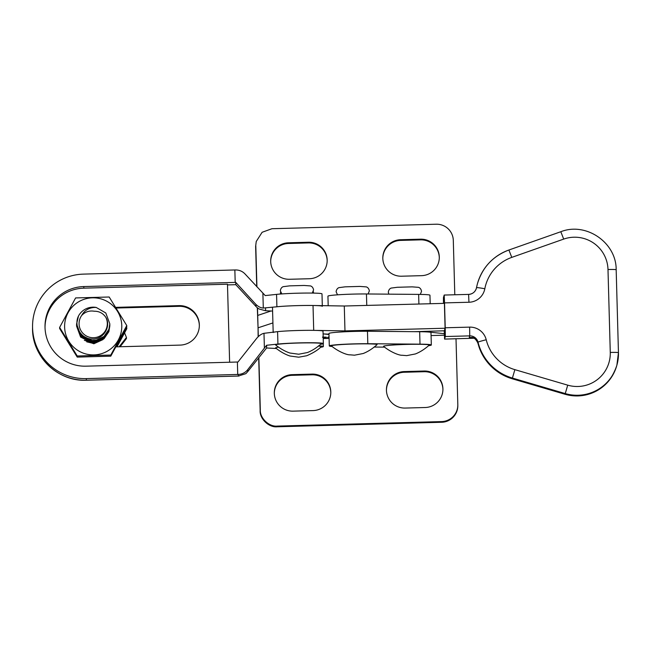 <?xml version="1.0" encoding="UTF-8"?>
<svg xmlns="http://www.w3.org/2000/svg" width="651" height="651" viewBox="0 0 651 651"><rect width="100%" height="100%" fill="white"/><g stroke="black" fill="none" stroke-linecap="round" stroke-linejoin="round"><path stroke-width="0.98" d="M344.289 306.011L444.405 303.358L445.089 328.234L344.973 330.895L344.289 306.011L313.025 305.49A24.925 1.367 178.4 0 0 275.43 306.946M445.089 328.234L444.356 330.789L414.345 331.676M344.973 330.895L313.709 330.366A24.925 1.367 178.4 0 0 287.514 330.911A24.925 1.367 178.4 0 0 273.184 332.523M328.975 334.142A24.925 1.367 -1.6 0 1 323.091 333.882L328.983 334.5M470.193 337.454L469.273 337.487L469.729 335.875L445.317 336.526L444.584 339.081L473.928 338.219M445.317 336.526L445.219 327.77L469.631 327.127A16.617 16.592 -164.1 0 1 486.224 339.757A41.542 41.477 15.9 0 0 514.876 369.654L567.721 385.156A33.234 33.177 15.9 0 0 610.272 352.435L607.993 269.514A33.234 33.177 15.9 0 0 563.701 239.096L511.784 257.381A41.542 41.477 15.9 0 0 484.824 288.759A16.617 16.592 -164.1 0 1 468.948 302.251L444.535 302.894L445.219 327.77M444.535 302.894L444.185 295.049L443.445 297.621L443.469 303.382M473.952 338.235L444.584 339.098L444.218 330.798M470.64 337.454L469.273 337.487C473.635 337.21 476.483 339.016 477.826 342.906L479.063 347.089A49.85 49.769 15.9 0 0 512.215 378.76L565.052 394.262A41.542 41.477 15.9 0 0 616.684 365.838L616.888 365.146A41.542 41.477 -164.1 0 1 565.247 393.578L567.721 385.156M476.329 288.369A8.308 1.261 10.8 0 0 476.329 288.377L476.524 287.669A49.85 49.769 -164.1 0 1 477.557 283.323L477.362 284.007A49.85 49.769 15.9 0 0 477.338 284.096L476.247 288.751M476.15 289.125L476.329 288.377A8.308 1.261 10.8 0 0 476.329 288.385L477.362 284.007M567.257 386.767L565.052 394.278L565.247 393.578L512.41 378.068L512.215 378.76C496.029 373.576 484.979 363.014 479.063 347.097L477.834 342.963A8.308 2.132 -14.2 0 1 477.826 342.906L478.029 342.19A8.308 8.292 15.9 0 0 469.729 335.875L469.631 327.127M428.496 345.705A24.925 1.367 178.4 0 0 431.328 344.997A24.925 1.367 178.4 0 0 420.009 344.159L367.815 343.72A24.925 1.367 178.4 0 0 333.336 345.063A24.925 1.367 178.4 0 0 329.3 345.925A24.925 1.367 178.4 0 0 332.165 346.487M431.328 344.997L430.986 332.555A24.925 1.367 178.4 0 0 419.667 331.717L367.473 331.278A24.925 1.367 178.4 0 0 332.995 332.628A24.925 1.367 178.4 0 0 328.958 333.491L329.3 345.925M374.097 347.04L384.643 347.129M430.189 303.732L429.961 295.237A24.925 1.367 178.4 0 0 418.642 294.398L366.448 293.967A24.925 1.367 178.4 0 0 331.969 295.31A24.925 1.367 178.4 0 0 327.933 296.172L328.194 305.742M275.658 344.989A22.85 1.253 -1.6 0 1 290.932 343.297A22.85 1.253 -1.6 0 1 317.322 343.053A22.85 1.253 -1.6 0 1 321.228 343.736C316.801 347.715 312.203 350.645 307.443 352.541L298.711 354.225L289.907 353.029C285.048 351.394 280.296 348.716 275.658 344.989M383.634 346.397A22.85 1.253 -1.6 0 1 398.558 344.713A22.85 1.253 -1.6 0 1 424.875 344.436A22.85 1.253 -1.6 0 1 429.196 345.144C424.769 349.115 420.18 352.053 415.411 353.949L406.68 355.633L402.212 355.259C399.112 355.527 390.34 351.939 383.634 346.397M331.44 345.958A22.85 1.253 -1.6 0 1 346.365 344.281A22.85 1.253 -1.6 0 1 372.681 343.997A22.85 1.253 -1.6 0 1 377.002 344.704C372.575 348.676 367.986 351.613 363.217 353.509L354.494 355.194L350.018 354.819C346.918 355.088 338.146 351.507 331.44 345.958M318.315 346.08A22.85 1.253 -1.6 0 1 321.228 346.706C317.94 350.018 313.09 353.029 306.686 355.755L298.711 357.196L289.907 355.991C285.048 354.364 280.296 351.686 275.658 347.959A22.85 1.253 -1.6 0 1 278.677 347.154M59.632 327.42L59.632 328.535L77.225 357.098L110.784 356.162L126.766 326.68L126.766 325.565L110.784 355.047L77.225 355.983L59.632 327.42L75.606 297.93L109.173 297.002L126.766 325.565M64.62 327.152A28.595 28.546 -0 0 0 93.988 354.901A28.595 28.546 -0 0 0 121.778 325.573A28.595 28.546 -0 0 0 92.401 297.824A28.595 28.546 -0 0 0 64.62 327.152M84.345 340.278L93.842 343.777L102.931 339.619M110.784 356.162L110.784 355.047M77.225 357.098L77.225 355.983M81.684 315.458C84.427 310.511 88.666 307.842 94.419 307.443L96.218 307.443A16.617 16.592 180 0 0 80.016 313.66C72.432 323.124 79.731 339.073 92.051 338.984C102.85 339.928 111.516 327.014 105.91 317.485C103.151 313.286 99.261 311.194 94.24 311.227C89.317 310.421 85.135 311.837 81.684 315.458A14.127 14.102 -0 0 0 92.149 337.69A14.127 14.102 -0 0 0 105.91 317.485M78.38 316.516L76.582 323.995L80.602 334.785L91.962 340.465L96.291 340.204L104.038 336.453L108.888 329.325L109.816 323.832L105.787 312.968L96.218 307.443M109.816 323.832L108.888 329.382L104.038 336.502L96.291 340.261L91.962 340.514L80.602 334.834L76.582 324.052L78.185 316.964M76.582 324.182L80.602 335.102L91.962 340.782L96.291 340.522L104.038 336.77L108.888 329.642L109.816 324.019M109.816 324.149L108.888 329.699L104.038 336.827L96.291 340.579L91.962 340.839L80.602 335.159L76.582 324.369M76.582 324.499L80.602 335.42L91.962 341.1L96.291 340.847L104.038 337.088L108.888 329.967L109.816 324.336M109.816 324.532L108.888 330.024L104.038 337.145L96.291 340.896L91.962 341.157L80.602 335.477L76.582 324.686M76.582 324.816L80.602 335.737L91.962 341.417L96.291 341.165L104.038 337.405L108.888 330.285L109.816 324.662M109.816 324.849L108.888 330.342L104.038 337.462L96.291 341.222L91.962 341.474L80.602 335.794L76.582 324.849M76.582 325.142L80.602 336.062L91.962 341.742L96.291 341.482L104.038 337.731L108.888 330.602L109.816 324.979M109.816 325.142L108.888 330.659L104.038 337.788L96.291 341.539L91.962 341.799L80.602 336.119L76.582 325.166M76.582 325.459L80.602 336.38L91.962 342.06L96.291 341.799L104.038 338.048L108.888 330.928L109.816 325.297M109.816 325.459L108.888 330.977L104.038 338.105L96.291 341.856L91.962 342.117L80.602 336.437L76.582 325.622M76.582 325.59L80.602 336.697L91.962 342.377L96.291 342.125L104.038 338.365L108.888 331.245L109.816 325.622M109.816 325.777L108.888 331.302L104.038 338.422L96.291 342.182L91.962 342.434L80.602 336.754L76.582 325.809L80.602 337.023L91.962 342.695L96.291 342.442L104.038 338.683L108.888 331.562L109.816 325.939L108.888 331.619L104.038 338.74L96.291 342.499L91.962 342.751L80.602 337.072L76.582 326.127M91.962 343.077L86.754 341.84M119.141 346.771L126.44 337.478L124.577 332.848M120.109 346.747L126.44 338.585L126.44 337.478M116.277 346.853L126.766 327.656L126.766 328.771L117.009 346.828M323.213 338.528L329.089 338.365M431.068 335.566L444.356 335.2M444.299 333.678L429.066 332.083A24.925 1.367 178.4 0 0 419.594 331.717M329.056 337.104L328.047 337.137L329.056 336.958M329.072 337.584L327.567 337.625L329.072 337.495M322.823 337.47L325.175 337.194L322.473 337.128M322.53 337.055L326.289 337.161L323.189 337.527M323.197 337.674L326.452 337.584L323.197 337.739M258.309 336.543L258.065 327.811L272.915 322.929L258.065 327.811L258.13 336.722M277.383 426.088L277.22 426.779C269.018 427.748 259.635 418.878 260.148 410.651L260.31 409.959C259.798 418.186 269.18 427.056 277.383 426.088L441.663 421.588A16.617 16.592 -0 0 0 457.816 404.548L456.009 338.764M260.148 410.651L258.691 357.684M260.31 409.959L258.87 357.464M404.214 371.575A18.277 18.252 -0 0 0 386.434 389.819A18.277 18.252 -0 0 0 405.215 408.063L425.152 407.518A18.277 18.252 -0 0 0 442.924 389.274A18.277 18.252 -0 0 0 424.143 371.029L404.214 371.575L404.214 372.258A18.277 18.252 -0 0 0 386.442 390.161M313.025 410.594A18.277 18.252 -0 0 0 330.806 392.35A18.277 18.252 -0 0 0 312.024 374.105L292.087 374.65A18.277 18.252 -0 0 0 274.315 392.895A18.277 18.252 -0 0 0 293.096 411.139L313.025 410.594M442.924 389.615A18.277 18.252 -0 0 0 424.143 371.713L404.214 372.258M330.798 392.691A18.277 18.252 -0 0 0 312.024 374.789L292.087 375.334A18.277 18.252 -0 0 0 274.315 393.237M457.824 405.003L457.824 405.687A16.617 16.592 180 0 1 441.663 422.271L441.663 421.588M277.22 426.779L441.663 422.271M271.011 310.999L257.715 315.426L257.503 307.89M257.723 315.369L258.048 327.884M256.242 241.48L255.631 246.452L256.242 241.48L262.125 232.277L271.955 228.721L436.235 224.221A16.617 16.592 -0 0 1 453.299 240.349L454.797 294.773M255.794 245.769L256.925 286.871M255.631 246.452L256.738 286.668M257.316 307.744L258.056 327.86M401.594 276.211L421.522 275.666A18.277 18.252 -0 0 0 439.303 257.422A18.277 18.252 -0 0 0 420.522 239.177L400.585 239.723A18.277 18.252 -0 0 0 382.812 257.967A18.277 18.252 -0 0 0 401.594 276.211M289.467 279.279L309.404 278.734A18.277 18.252 -0 0 0 327.176 260.49A18.277 18.252 -0 0 0 308.395 242.245L288.466 242.79A18.277 18.252 -0 0 0 270.686 261.035A18.277 18.252 -0 0 0 289.467 279.279M439.295 257.763A18.277 18.252 -0 0 0 420.522 239.861L400.585 240.406A18.277 18.252 -0 0 0 382.812 258.309M327.176 260.831A18.277 18.252 -0 0 0 308.395 242.929L288.466 243.482A18.277 18.252 -0 0 0 270.694 261.385M116.041 308.037L179.033 306.312A19.774 19.742 180 0 1 199.344 325.712M115.878 346.861L180.115 345.103A19.774 19.742 -0 0 0 199.336 324.825A19.774 19.742 -0 0 0 179.033 305.628L115.626 307.37M322.335 306.312A24.925 1.367 178.4 0 0 297.417 305.628A24.925 1.367 178.4 0 0 276.903 306.784L263.297 308.037C260.961 308.021 258.52 306.833 255.965 304.473L235.784 282.388A33.234 1.823 -1.6 0 1 235.198 282.404L83.8 286.562A39.882 39.817 -0 0 0 45.025 327.453A39.882 39.817 -0 0 0 85.989 366.171L237.387 362.021A33.234 1.823 178.4 0 0 237.973 362.005L256.893 338.097C259.301 335.403 261.661 333.808 263.989 333.312L277.586 331.644A24.925 1.367 -1.6 0 1 298.101 330.496A24.925 1.367 -1.6 0 1 323.018 331.18L323.36 343.59A24.925 1.367 178.4 0 0 298.443 342.906A24.925 1.367 178.4 0 0 277.928 344.062L266.593 345.274L247.697 369.695C245.313 372.641 242.188 374.219 238.315 374.439A33.234 1.823 -1.6 0 1 237.729 374.455L86.331 378.605A52.34 52.267 180 0 1 32.55 326.363A52.34 52.267 180 0 1 83.458 274.12L234.856 269.97A33.234 1.823 -1.6 0 0 235.442 269.953C239.291 269.929 242.498 271.28 245.069 274.006L265.226 295.587L276.561 294.374A24.925 1.367 -1.6 0 1 297.076 293.219A24.925 1.367 -1.6 0 1 321.993 293.902L322.31 305.644M227.5 284.902L235.784 284.674L255.965 306.45A12.434 12.418 -0 0 0 259.301 309.07L265.567 310.722A8.308 0.456 -1.6 0 1 266.186 310.747L272.59 311.08M229.624 362.233L227.476 284.218L83.8 288.157A39.882 39.817 -0 0 0 45.017 327.16M238.315 374.439L238.315 376.042L238.998 376.042L86.331 380.225L238.315 376.042L245.85 373.666L247.697 371.664L266.593 348L266.593 345.274M320.528 344.306A24.925 1.367 178.4 0 0 323.36 343.59M266.593 348A8.308 0.456 -1.6 0 1 267.211 348.025L276.415 348.505M320.528 347.268A24.925 1.367 178.4 0 0 323.36 346.56A24.925 1.367 178.4 0 0 318.567 345.884M235.784 284.674L235.784 282.388M512.207 378.776L565.052 394.278L577.86 395.946C597.366 394.343 610.304 384.31 616.684 365.838M313.709 330.366L313.025 305.49M514.876 369.654L512.41 378.068A49.85 49.769 -164.1 0 1 478.029 342.19A8.308 0.415 -13.9 0 1 486.224 339.757M511.784 257.381L508.895 250.008C493.051 256.046 482.611 267.146 477.557 283.323A49.85 49.769 -164.1 0 1 508.887 250.017L560.812 231.723C586.038 221.739 616.456 242.628 616.172 269.742A8.308 0.456 178.4 0 0 616.172 269.742L618.45 352.663A41.542 41.477 -164.1 0 1 616.888 365.146L618.45 352.671A8.308 0.456 178.4 0 0 618.45 352.671A8.308 0.456 178.4 0 0 610.272 352.435M444.185 295.049L468.598 294.398A8.308 8.292 15.9 0 0 476.524 287.669A8.308 0.48 10.7 0 1 484.824 288.759M476.353 288.393C475.092 292.079 472.504 294.081 468.598 294.398L468.948 302.251M560.812 231.723L563.701 239.096M618.45 352.671L616.172 269.742A8.308 0.456 178.4 0 0 607.993 269.514M367.815 343.72L367.473 331.278M420.009 344.159L419.667 331.717M366.765 305.417L366.448 293.967M418.902 304.033L418.642 294.398M429.066 332.083L429.042 331.245M312.024 374.789L312.024 374.105M292.087 375.334L292.087 374.65M424.143 371.713L424.143 371.029M288.466 243.482L288.466 242.79M308.395 242.929L308.395 242.245M400.585 240.406L400.585 239.723M420.522 239.861L420.522 239.177M276.903 306.784L276.561 294.374M277.928 344.062L277.586 331.644M86.331 378.605L86.331 380.208A52.34 52.267 180 0 1 32.55 327.958L32.55 326.363M247.697 371.664L247.697 369.695M235.198 282.404L234.856 269.97M237.729 374.455L237.387 362.021M263.297 308.037L262.882 293.162M264.396 348.187L263.989 333.312M255.965 306.45L255.965 304.473M265.567 310.722L265.567 307.996M83.8 288.157L83.8 286.562M179.033 305.628L179.033 306.312M273.168 332.124L272.5 307.671M477.834 342.963C475.791 338.927 473.611 337.104 471.3 337.495L470.152 337.454M312.252 293.088L313.57 289.915C312.887 286.082 309.998 285.822 310.348 285.919L304.139 285.464L289.679 285.854L283.34 286.66C283.69 286.546 280.817 286.961 280.345 290.826L281.834 293.918M420.294 294.423L421.539 291.322C420.855 287.482 417.966 287.221 418.316 287.319L412.116 286.863L397.313 287.278L391.308 288.067C391.658 287.945 388.785 288.369 388.313 292.234L388.842 294.154M368.108 293.975L369.345 290.883C368.661 287.05 365.772 286.782 366.122 286.888L359.922 286.424L345.12 286.839L339.114 287.628C339.464 287.506 336.6 287.929 336.119 291.794L337.535 294.822M280.361 294.032L280.614 292.201M313.57 293.105L313.302 291.518M323.36 346.56L323.278 343.704M86.331 380.225C57.866 381.771 31.785 356.431 32.55 327.958"/></g></svg>
